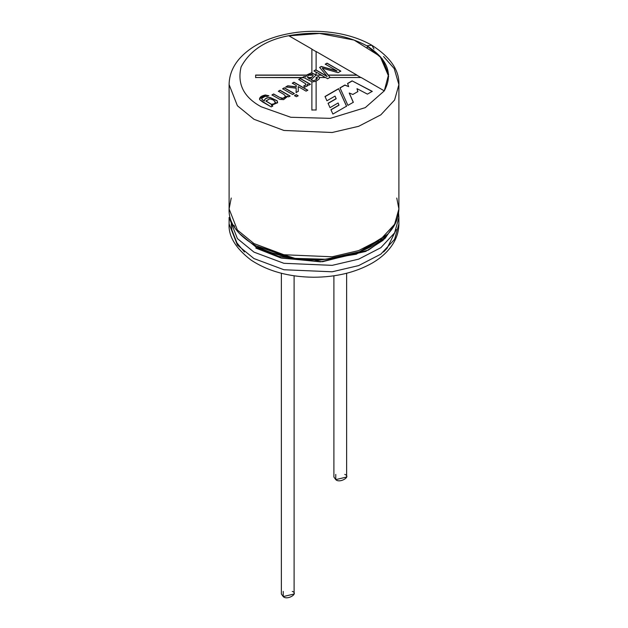 <?xml version="1.0" encoding="UTF-8"?>
<svg xmlns="http://www.w3.org/2000/svg" width="628" height="628" viewBox="0 0 628 628"><rect width="100%" height="100%" fill="white"/><g stroke="black" fill="none" stroke-linecap="round" stroke-linejoin="round"><path stroke-width="0.94" d="M325.579 77.511L319.479 77.511L319.032 79.144L316.12 81.169L316.12 109.978L311.881 109.978L311.881 81.797L304.109 77.746L311.881 81.797L311.881 109.978L316.12 109.978L316.12 81.169L319.032 79.144L319.479 77.511L325.579 77.511L327.643 78.704L325.579 77.511M303.442 77.511L255.635 77.511L255.635 75.062L306.55 75.062L311.417 72.832L306.55 75.062L255.635 75.062L255.635 77.511L304.109 77.746M311.881 72.832L311.881 49.062L288.739 35.702C265.903 40.019 250.03 50.405 241.113 66.866C237.023 83.948 243.719 97.254 261.185 106.776L290.756 117.263L330.312 118.362L365.284 107.631L384.289 90.872L361.147 77.511L329.716 77.511L327.643 78.704L329.716 77.511L361.147 77.511L384.289 90.872L365.284 107.631L330.312 118.362L290.756 117.263L261.185 106.776C243.719 97.254 237.023 83.948 241.113 66.866C250.03 50.405 265.903 40.019 288.739 35.702C318.106 30.442 344.128 33.802 366.815 45.789L371.917 45.287L373.982 49.031L371.917 45.287L366.815 45.789C387.57 58.891 393.395 73.916 384.289 90.872L388.622 74.434L382.169 58.663L366.815 45.789C344.128 33.802 318.106 30.442 288.739 35.702L311.881 49.062L311.881 72.989L315.35 74.622L315.444 75.69L311.881 79.034L315.444 75.69L315.35 74.622L311.417 72.832M346.57 106.171L332.887 114.068L330.925 109.696L338.971 105.049L338.099 102.984L330.03 107.647L328.051 103.29L336.161 98.612L335.038 96.108L326.929 100.786L325.021 96.492L338.578 88.666L346.57 106.171L338.578 88.666L346.57 106.344L338.578 88.666L325.021 96.492L326.929 100.786L335.038 96.108L336.161 98.612L328.051 103.29L330.03 107.647L338.099 102.984L338.971 105.221L330.925 109.696L332.887 114.068L346.57 106.171M303.709 85.965L305.954 84.686L303.709 85.965L304.69 87.213L303.709 85.965M298.732 79.646L300.435 78.492L298.732 79.473L305.663 83.791L298.732 79.473L300.435 78.492L310.436 84.262L308.898 85.149L307.375 84.27L307.696 85.698L304.69 87.213L307.744 85.424M296.259 85.479L292.295 83.186L293.99 82.213L307.783 90.173L306.087 91.154L298.229 86.617L298.284 91.28L296.094 92.544L296.204 88.187L285.716 86.986L287.797 85.785L296.228 86.821L296.259 85.479L296.228 86.821L287.797 85.785L285.716 86.986L296.204 88.187L296.094 92.544L298.284 91.28L298.229 86.617L306.087 91.154L307.783 90.173L293.99 82.213L292.295 83.186L296.259 85.479M296.432 96.72L294.508 95.613L296.212 94.624L298.143 95.739L296.432 96.72L298.143 95.739L296.212 94.624L294.508 95.613L296.432 96.72M292.64 94.538L282.647 88.76L284.351 87.779L294.351 93.548L292.64 94.538L294.351 93.548L284.351 87.779L282.647 88.76L292.64 94.538M273.643 93.957L279.719 97.466L282.985 98.313L285.654 96.327L283.825 94.373L278.377 91.225L280.072 90.244L290.073 96.021L288.542 96.9L287.122 96.084L283.597 99.632L279.837 99.373L271.948 94.938L273.643 93.957L271.948 94.938L279.837 99.373L283.597 99.632L287.231 96.712L287.122 96.084L288.542 96.9L290.073 96.021L280.072 90.244L278.377 91.225L283.825 94.373L285.654 96.327L282.985 98.313L279.719 97.466L273.643 93.957M277.545 102.733L277.184 100.794L270.37 97.552C266.68 97.489 264.631 98.596 264.223 100.888L262.182 99.75L261.743 98.494L262.182 99.75L264.223 100.888L262.182 99.577L261.743 98.321L265.283 96.28L266.971 96.602L268.863 95.786L265.369 94.993L259.49 98.855L259.741 99.734L262.575 101.924L271.21 106.909L272.764 106.014L271.21 106.909L259.741 99.734C259.129 97.521 261.005 95.943 265.369 94.993L268.863 95.786L266.971 96.602L265.283 96.28L261.743 98.321L262.182 99.577L264.223 100.888C264.631 98.596 266.68 97.489 270.37 97.552L277.184 100.794L277.545 102.733L271.524 105.3L272.764 106.014L271.524 105.3L277.647 102.286M347.567 83.477L352.088 80.863L372.239 91.343L367.427 94.129L357.018 88.658L357.85 91.586L352.858 94.467L349.27 93.007L353.321 102.27L347.92 105.386L339.991 87.849L344.921 85L348.681 86.633L347.567 83.477L348.681 86.633L344.921 85L339.991 87.849L347.92 105.386L353.321 102.27L349.27 93.007L352.858 94.467L357.85 91.586L357.018 88.658L367.427 94.129L372.239 91.343L352.088 80.863L372.239 91.515L352.088 80.863L347.567 83.477M316.12 77.511L316.12 79.615L317.313 78.437L317.038 77.511L316.12 77.511L317.038 77.511L317.313 78.437L316.12 79.615L316.12 77.511M311.881 78.877L311.072 79.67L311.881 80.133L311.881 78.877L311.881 80.29L313.443 80.651L315.963 79.858L313.443 80.651L311.881 80.29L311.072 79.67L311.881 78.877M319.479 77.668L318.545 76.42L319.479 77.668M319.526 77.864L318.545 76.443L316.661 77.26L317.038 77.668L316.661 77.244L318.545 76.42L319.55 78.021M325.579 77.668L321.332 75.211L316.12 75.211L321.332 75.062L316.12 72.047L316.12 75.062L316.12 72.047L321.332 75.062L316.12 75.211L321.332 75.062L325.579 77.668M313.859 70.901L316.12 72.204L313.859 70.901L316.12 70.014L324.857 75.062L326.05 75.062L319.636 67.408L321.277 66.458L337.001 70.94L325.257 64.158L327.031 63.138L340.816 71.097L338.06 72.691L322.345 68.13L328.24 75.062L356.9 75.062L316.12 51.512L316.12 70.014L316.12 51.512L356.9 75.062L328.24 75.211L356.9 75.211L328.24 75.211L330.116 77.432L329.716 77.668L330.116 77.432L322.345 68.13L338.06 72.691L340.816 71.097L327.031 63.138L325.257 64.158L337.001 70.94L321.277 66.458L319.636 67.408L326.05 75.062L324.857 75.211L326.05 75.062L324.857 75.211L327.164 76.553L326.05 75.211L327.164 76.553L315.617 69.896L327.164 76.569L315.617 69.896L313.859 70.917M316.12 51.669L311.881 49.22L316.12 51.669M316.12 81.326L311.881 81.954L316.12 81.326L316.12 110.136M302.515 77.448L303.442 77.668L302.515 77.448L304.274 76.428L305.836 76.969L306.55 75.211L255.635 75.211L306.55 75.062L305.836 76.985L306.519 75.282L311.417 73.005L315.35 74.638L315.444 75.705L315.35 74.638L311.417 73.005L306.519 75.282L305.836 76.985L304.274 76.443L302.515 77.464M316.12 79.772L317.336 78.327L315.963 79.874L313.443 80.667L315.963 79.874M311.881 110.136L311.881 81.954M361.147 77.668L356.9 75.211L361.147 77.668M383.559 56.52L394.203 68.554L398.898 84.615L394.612 100.001L380.851 114.83L358.674 126.299L332.157 132.5L283.903 130.451L253.971 119.281L237.392 105.739L229.102 84.615L237.392 105.739L253.971 119.281L283.903 130.451L332.157 132.5L358.674 126.299L380.851 114.83L394.612 100.001L398.898 84.615L398.898 208.912L394.612 224.29L380.851 239.127L358.674 250.588L332.157 256.789L283.903 254.74L253.971 243.57L283.903 254.74L332.157 256.789L358.674 250.588L380.851 239.127L394.612 224.29L398.898 208.912C398.435 223.631 389.572 235.955 372.31 245.878C363.18 250.964 352.677 254.678 340.792 257.025C288.676 268.415 227.218 242.973 229.102 208.912L237.392 230.036L253.971 243.57L237.392 230.036L229.102 208.912L231.23 198.024M366.815 47.524L368.353 46.88L366.815 47.524M378.566 240.736L364.994 249.143M289.555 257.582L257.7 246.341M231.23 223.913L231.881 229.903M398.599 213.19L398.898 217.469L394.612 232.855L380.851 247.683L358.674 259.152L332.157 265.354L283.903 263.305L253.971 252.126L283.903 263.305L332.157 265.354L358.674 259.152L380.851 247.683L394.612 232.855L398.898 217.469L398.898 223.913L394.612 239.292L380.851 254.128L358.674 265.589L332.157 271.791L283.903 269.742L253.971 258.571L237.392 245.038L229.102 223.913L237.392 245.038L253.971 258.571L283.903 269.742L332.157 271.791L358.674 265.589L380.851 254.128L394.612 239.292L398.898 223.913C398.851 231.002 396.841 237.706 392.869 244.025C388.018 251.6 381.047 257.998 371.964 263.218C355.377 272.497 335.909 277.168 313.568 277.238C288.786 276.964 267.897 271.21 250.902 259.976C235.563 248.123 228.302 236.104 229.102 223.913L229.102 217.469L237.392 238.593L253.971 252.126L237.392 238.593L229.102 217.469M393.277 227.195L383.009 240.343L365.731 251.412L320.508 261.821L280.834 257.943L255.816 248.06L281.564 258.124L322.556 261.711L368.393 250.109L385.113 238.373L394.329 224.769M387.79 234.142L356.343 254.207L314.031 261.028L278.777 256.428L256.193 247.204L240.21 234.142L256.193 247.204L278.777 256.428L314.031 261.028L356.343 254.207L387.79 234.142M385.027 235.908L359.389 251.804L325.759 259.254L294.281 258.351L270.417 252.48M256.193 245.925L295.411 258.508L325.469 259.278L357.591 252.472M396.77 198.024L398.898 208.912M255.635 77.668L255.635 75.211M288.959 35.835L319.613 33.457L354.129 40.09L380.105 56.387L388.685 76.373L380.105 56.387L354.129 40.09L319.613 33.457L288.959 35.835M325.257 64.331L327.031 63.138L340.816 71.27L327.031 63.31L325.257 64.331M322.345 68.303L330.116 77.448L322.345 68.303M319.636 67.581L321.277 66.458L337.001 71.113L321.277 66.631L319.636 67.581M311.072 79.842L313.443 80.667L311.072 79.842M315.444 75.69L315.35 74.622M307.649 76.255L307.696 77.582L307.649 76.255L307.696 77.582L309.753 79.081L307.767 77.668L307.649 76.239L308.615 75.062L311.881 74.3L311.881 75.062L308.615 75.062L311.881 75.211L308.615 75.211L307.649 76.239L307.696 77.566L307.649 76.239M313.152 75.329L313.027 76.035L313.152 75.329L311.881 74.457L313.152 75.329L313.027 76.035L309.753 78.9L313.027 76.051L313.152 75.352M313.027 76.051L309.753 79.081L307.696 77.582M307.696 77.566L311.166 77.668L313.027 76.035M311.881 74.3L308.615 75.062L311.881 75.062L311.881 74.3M309.753 78.9L311.166 77.511L307.767 77.511L309.133 78.547M307.696 85.698L307.375 84.27L308.898 85.149L310.436 84.262L300.435 78.492L310.436 84.435L300.435 78.665L299.501 79.199M307.375 84.442L307.696 85.871L307.375 84.442M305.663 83.791L305.954 84.686L305.663 83.791M303.709 86.138L305.954 84.858L305.663 83.964M292.295 83.359L293.99 82.213L307.783 90.346L293.99 82.386L292.295 83.359M298.229 86.79L298.284 91.453L298.229 86.79M296.094 92.716L296.204 88.187L296.094 92.716M285.716 87.159L287.797 85.785L296.228 86.994L296.259 85.651L296.228 86.994L287.797 85.958L285.716 87.159M294.508 95.786L296.212 94.624L298.143 95.911L296.212 94.797L294.508 95.786M282.647 88.933L284.351 87.779L294.351 93.721L284.351 87.951L282.647 88.933M278.377 91.398L280.072 90.244L290.073 96.194L280.072 90.416L278.377 91.398M287.122 96.257L287.231 96.798L287.122 96.257M271.948 95.111L273.643 94.129L281.47 98.415L282.985 98.486L285.654 96.5L282.985 98.486L281.47 98.415L273.643 94.129L271.948 95.111M259.49 98.941L265.369 95.173L268.863 95.958L265.369 95.173L259.49 98.941M264.223 101.069C264.631 98.777 266.68 97.662 270.37 97.725L277.184 100.967L277.545 102.906L277.184 100.967L270.37 97.725C266.68 97.662 264.631 98.777 264.223 101.069M271.524 105.473L272.764 106.187L271.524 105.473M265.856 101.037L271.477 104.484L274.373 103.887L275.37 102.246L274.373 103.887L271.477 104.484L265.856 101.037M275.37 102.074L273.439 100.048L269.789 98.839L265.864 101.1L271.477 104.311L274.373 103.714L275.37 102.074L274.373 103.714L271.477 104.311L265.856 100.951L269.789 98.839L273.439 100.048L275.378 102.372M357.018 88.838L357.85 91.759L357.018 88.838M349.27 93.18L353.321 102.443L349.27 93.18M339.991 88.022L344.921 85L348.681 86.633L344.921 85.172L339.991 88.022M347.567 83.65L352.088 81.036L347.567 83.65M325.021 96.665L338.578 88.838L325.021 96.665M328.051 103.463L336.161 98.784L328.051 103.463M330.925 109.869L338.971 105.221L330.925 109.869M234.715 227.179L234.024 225.366M333.9 275.802L333.9 477.029L335.76 479.627L346.632 477.029L346.632 273.266M344.764 474.43C351.711 476.589 339.505 483.639 335.76 479.627L335.76 474.43M281.368 273.266L281.368 594.002L283.236 596.6L294.1 594.002L294.1 275.802M292.24 591.403C299.187 593.562 286.98 600.611 283.236 596.6L283.236 591.403M398.898 84.615C399.463 70.352 390.475 57.242 371.917 45.287C362.435 39.862 351.547 35.977 339.261 33.629C318.474 29.854 298.182 30.662 278.377 36.071C261.688 40.789 248.719 48.325 239.48 58.655C232.698 66.466 229.244 75.125 229.102 84.615L229.102 208.912M231.701 229.503L236.929 242.895L244.441 252.016M383.559 252.016L387.06 248.319L396.299 229.503"/></g></svg>
